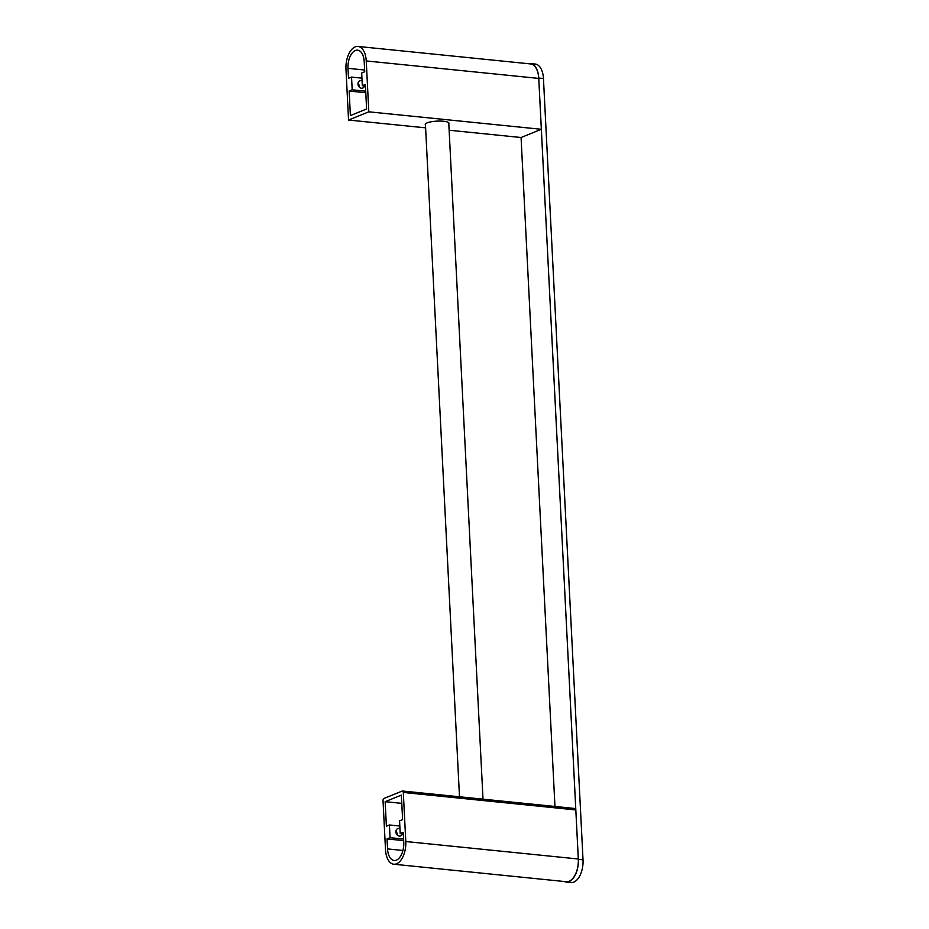 <?xml version="1.0" encoding="UTF-8"?>
<svg xmlns="http://www.w3.org/2000/svg" width="929" height="929" viewBox="0 0 929 929"><rect width="100%" height="100%" fill="white"/><g stroke="black" fill="none" stroke-linecap="round" stroke-linejoin="round"><path stroke-width="1.39" d="M402.35 833.801A3.925 3.182 -112.1 0 1 400.643 835.926A3.925 3.182 -112.1 0 1 399.354 836.1A3.925 3.182 -112.1 0 1 395.975 832.721A3.925 3.182 -112.1 0 1 397.682 828.645A3.925 3.182 -112.1 0 1 398.971 828.471A3.925 3.182 -112.1 0 1 399.969 828.749M393.768 864.225L566.284 881.714A18.696 10.056 -84.2 0 0 578.302 859L405.787 841.523A18.696 10.056 95.8 0 1 393.768 864.225A18.696 10.056 95.8 0 1 385.512 849.733L383.027 800.682A1.87 1.01 -84.2 0 1 383.944 798.452L402.187 791.055A1.87 1.01 -84.2 0 1 402.478 791.009A1.87 1.01 -84.2 0 1 403.302 792.46L575.817 809.937L578.302 859M405.787 841.523L403.302 792.46M575.817 809.937A1.87 1.01 -84.2 0 0 574.993 808.497A1.87 1.01 -84.2 0 0 574.714 808.532M395.87 831.443A3.925 3.182 -112.1 0 1 397.38 835.183M386.394 826.206L385.152 801.681L401.363 795.096L402.605 819.633L399.563 820.864L400.213 833.58L403.256 832.349L403.755 842.348A14.957 8.047 95.8 0 1 394.14 860.509A14.957 8.047 95.8 0 1 387.544 848.92L387.033 838.922L390.075 837.691L389.425 824.975L386.394 826.206M401.781 803.364L385.152 801.681M399.83 826.02L389.425 824.975M403.592 839.061L390.075 837.691M403.674 840.606L387.033 838.922M403.325 833.894L400.213 833.58M364.47 85.921A3.925 3.182 -112.1 0 1 362.751 88.046A3.925 3.182 -112.1 0 1 361.474 88.232A3.925 3.182 -112.1 0 1 358.095 84.853A3.925 3.182 -112.1 0 1 359.802 80.777A3.925 3.182 -112.1 0 1 361.079 80.591A3.925 3.182 -112.1 0 1 362.078 80.869M448.8 123.766A11.868 2.741 177.1 0 0 448.962 123.267A11.868 2.741 177.1 0 0 443.539 121.258A11.868 2.741 177.1 0 0 431.37 121.745A11.868 2.741 177.1 0 0 425.25 124.474A11.868 2.741 177.1 0 0 425.459 124.95M538.762 78.419A18.696 10.056 -84.2 0 0 530.517 63.927L357.99 46.45A18.696 10.056 95.8 0 1 366.247 60.942L538.762 78.419L541.34 129.294L368.813 111.817L366.247 60.942M425.598 127.842L348.549 120.038L345.971 69.164A18.696 10.056 95.8 0 1 357.99 46.45M449.125 130.223L521.064 137.515L541.34 129.294M357.99 83.575A3.925 3.182 -112.1 0 1 359.5 87.303M348.549 120.038L368.813 111.817M365.364 84.481L366.607 109.007L350.396 115.579L349.153 91.054L352.184 89.823L351.545 77.095L348.503 78.326L348.003 68.34A14.957 8.047 95.8 0 1 357.619 50.166A14.957 8.047 95.8 0 1 364.214 61.767L364.725 71.754L361.683 72.985L362.322 85.712L365.364 84.481M365.445 86.025L362.322 85.712M361.938 78.152L351.545 77.095M365.701 91.193L352.184 89.823M365.782 92.737L349.153 91.054M583.029 859.836L578.326 859.36A18.696 10.056 95.8 0 1 566.307 882.074L571.01 882.55A18.696 10.056 -84.2 0 0 583.029 859.836L543.453 78.535A18.696 10.056 -84.2 0 0 535.197 64.043L530.494 63.567A18.696 10.056 95.8 0 1 538.75 78.059L543.453 78.535M528.508 63.729A18.696 10.056 95.8 0 1 530.494 63.567M578.326 859.36L538.75 78.059M566.307 882.074A18.696 10.056 95.8 0 1 564.391 881.516M521.064 137.515L554.961 806.465M402.931 850.476L387.544 848.92M364.632 70.023L348.003 68.34M574.993 808.497L402.478 791.009M448.753 122.802L483.01 799.172M425.412 123.975L459.495 796.792"/></g></svg>
